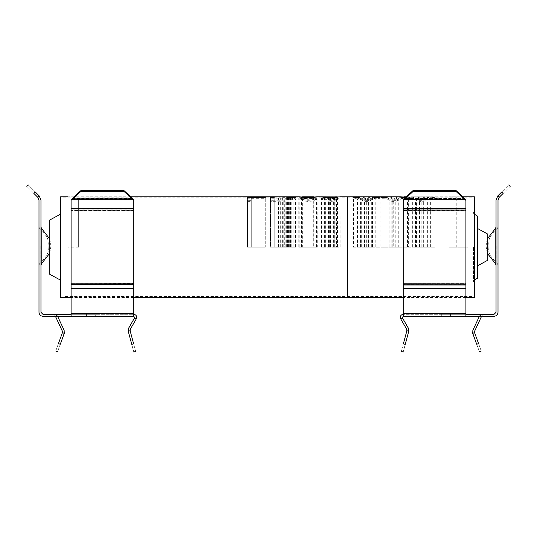 <?xml version="1.0" encoding="UTF-8"?>
<svg xmlns="http://www.w3.org/2000/svg" width="537" height="537" viewBox="0 0 537 537"><rect width="100%" height="100%" fill="white"/><g stroke="black" fill="none" stroke-linecap="round" stroke-linejoin="round"><path stroke-width="0.4" stroke-dasharray="2.69 2.01" d="M71.085 316.286L71.085 314.313L71.085 316.286L71.085 314.313L71.085 316.286L133.8 316.286L133.8 200.415L123.919 191.487L80.959 191.487L71.085 200.415L71.085 316.286L42.94 316.286M86.397 316.286L54.794 316.286L86.397 316.286C97.855 316.286 97.855 316.286 86.397 316.286C97.855 316.286 97.855 316.286 86.397 316.286L86.397 314.313L54.794 314.313L86.397 314.313C97.855 314.313 97.855 314.313 86.397 314.313C97.855 314.313 97.855 314.313 86.397 314.313L86.397 316.286M54.794 316.286L54.794 314.313L57.479 316.024L54.794 314.313L54.794 316.286L54.794 314.313L54.794 316.286L55.687 316.857L62.346 331.141L62.413 332.651L58.426 343.606C54.942 353.178 54.942 353.178 58.426 343.606L60.285 344.277C56.801 353.849 56.801 353.849 60.285 344.277L64.272 333.329L62.413 332.651M71.085 314.313L71.085 313.326L71.085 314.313L133.8 314.313L133.8 316.286L133.8 314.313L42.94 314.313L40.966 312.339L40.966 200.153M128.612 328.228L134.653 317.77L133.8 316.286M133.8 314.313L133.8 313.326L133.8 314.313M38.993 312.339L38.993 200.153L37.832 197.354L33.831 193.354C24.648 184.171 24.648 184.171 33.831 193.354L35.227 191.957C26.044 182.775 26.044 182.775 35.227 191.957L39.228 195.958L37.832 197.354M38.993 246.074L38.993 264.929L38.993 246.074M57.6 316.286L64.138 330.309M130.129 330.718L128.215 331.228L131.746 344.392C134.384 354.232 134.384 354.232 131.746 344.392L133.653 343.881C136.291 353.722 136.291 353.722 133.653 343.881L130.129 330.718L130.323 329.215L136.364 318.756L134.653 317.77M133.8 313.326L133.8 283.549L133.8 284.993L71.085 284.993L71.085 283.549L71.085 313.326L71.085 283.388L133.8 283.549L133.8 313.326L71.085 313.326M40.966 246.074L40.966 264.929L40.966 246.074M48.867 246.074L48.867 246.718L48.867 246.074M133.8 199.697L133.8 284.858L71.085 284.832M71.085 200.415L71.085 283.388L133.8 283.408L133.8 284.832M133.8 248.967L133.8 283.388L71.085 283.247L71.085 284.691M71.085 248.826L71.085 283.247L133.8 283.247L133.8 284.691M50.84 246.074L50.84 246.718L50.84 246.074M133.8 248.9L133.8 209.041L71.085 209.041L71.085 210.517L133.8 210.517L133.8 208.604L71.085 208.604L71.085 210.074L133.8 210.074L133.8 204.839M71.085 248.759L71.085 208.906M71.085 208.463L71.085 210.376L133.8 210.376L133.8 208.906M71.085 204.698L71.085 209.933L133.8 209.933L133.8 208.463M71.085 205.369L71.085 204.839M133.8 205.228L133.8 204.698M133.8 205.369L133.8 199.838L132.666 198.636L132.666 199.455L72.22 199.455L72.22 198.636L71.085 199.838M133.8 200.415L133.8 199.838M71.085 205.228L71.085 199.697M80.959 190.675L72.22 198.636L132.666 198.636L123.919 190.675L80.959 190.675L80.959 191.487M123.919 191.487L123.919 190.675M494.06 316.286L465.915 316.286L465.915 313.326L465.915 314.313L403.2 314.313L403.2 316.286L465.915 316.286M450.603 316.286L482.206 316.286L450.603 316.286C439.145 316.286 439.145 316.286 450.603 316.286C439.145 316.286 439.145 316.286 450.603 316.286L450.603 314.313L482.206 314.313L450.603 314.313C439.145 314.313 439.145 314.313 450.603 314.313C439.145 314.313 439.145 314.313 450.603 314.313L450.603 316.286M482.206 316.286L482.206 314.313L479.521 316.024L482.206 314.313L482.206 316.286L482.206 314.313L482.206 316.286L481.313 316.857L474.654 331.141L474.587 332.651L478.574 343.606C482.058 353.178 482.058 353.178 478.574 343.606L476.715 344.277L472.728 333.329L474.587 332.651M403.2 316.286L403.2 314.313L403.2 316.286L403.2 314.313L465.915 314.313L465.915 200.274L456.041 191.353L413.081 191.353L403.2 200.274L403.2 316.286L402.347 317.77L408.388 328.228M496.034 200.153L496.034 312.339L494.06 314.313L465.915 314.313M403.2 314.313L403.2 313.326L403.2 314.313M499.168 197.354L497.772 195.958L501.773 191.957C510.956 182.775 510.956 182.775 501.773 191.957L503.169 193.354C512.352 184.171 512.352 184.171 503.169 193.354L499.168 197.354L498.007 200.153L498.007 312.339M498.007 246.074L498.007 264.929L498.007 246.074M472.862 330.309L479.4 316.286M465.915 284.993L465.915 313.326L465.915 283.408L403.2 283.388L403.2 313.326L403.2 284.993M402.347 317.77L400.636 318.756L406.677 329.215L406.871 330.718L403.347 343.881C400.709 353.722 400.709 353.722 403.347 343.881L405.254 344.392C402.616 354.232 402.616 354.232 405.254 344.392L408.785 331.228L406.871 330.718M496.034 246.074L496.034 264.929L496.034 246.074M488.133 246.074L488.133 246.718L488.133 246.074M465.915 199.838L465.915 284.858L403.2 284.858L403.2 283.408L403.2 284.832M476.715 344.277C480.199 353.849 480.199 353.849 476.715 344.277M403.2 200.274L403.2 283.408L465.915 283.388L465.915 284.832M403.2 248.967L403.2 283.388L465.915 283.247L465.915 284.691L403.2 284.691L403.2 283.247L465.915 283.247L465.915 248.826M486.16 246.074L486.16 246.718L486.16 246.074M403.2 248.9L403.2 209.041M465.915 208.604L465.915 210.074L403.2 210.074L403.2 210.517L465.915 210.517L465.915 209.041M465.915 248.759L465.915 208.906L403.2 208.906L403.2 210.376L465.915 210.376L465.915 208.463L403.2 208.463L403.2 209.933L465.915 209.933L465.915 204.698M403.2 204.839L403.2 208.604M465.915 205.369L465.915 204.839M403.2 205.228L403.2 204.698M403.2 205.369L403.2 199.838M465.915 205.228L465.915 199.697L464.78 198.495L464.78 199.314L404.334 199.314L404.334 198.495L403.2 199.697M465.915 200.274L465.915 199.697M406.2 196.797L404.334 198.495L464.78 198.495L462.914 196.797M413.081 191.353L413.081 190.534M456.041 191.353L456.041 190.534M251.262 200.335L247.497 200.335L247.497 196.797L251.262 196.797L251.262 200.335L251.262 197.166M274.199 198.777L274.199 247.161L289.295 247.161L274.199 247.161L274.199 198.777L270.44 198.777L270.44 247.161L295.478 247.161L270.44 247.161L270.44 196.797L270.44 200.335L270.44 196.797L284.261 196.797M285.872 196.797L291.222 197.066L293.182 197.918L292 199.052L288.832 199.986L270.44 200.281M281.724 196.797L282.381 196.797M295.478 197.77L290.611 196.797L286.664 196.797M298.981 196.797L302.868 196.797M298.807 196.797L299.344 196.797M313.192 196.797L316.736 196.797M339.31 196.797L334.826 197.099L337.753 197.421L338.74 198.072L337.706 199.059L334.705 199.992L330.423 200.375L324.778 199.65L321.871 198.072L325.362 197.931L327.107 198.932L330.497 199.334L333.846 198.938L335.142 198.093L333.363 197.401L328.402 196.925L340.143 196.797M335.048 196.797L336.397 196.797M325.08 196.797L322.422 196.797L325.08 196.797M265.265 197.77L265.265 197.166M265.265 197.22L251.262 197.22M247.497 200.281L251.262 200.281M247.497 201.402L251.262 201.402L251.262 247.161L251.262 198.213L265.265 198.213L265.265 247.161L265.265 198.777L247.497 198.777L247.497 247.161L265.265 247.161L247.497 247.161L247.497 200.335M287.832 198.811L274.199 199.214L274.199 197.106L288.537 197.428L289.295 197.965L287.832 198.811L289.295 197.918M274.199 199.16L287.832 198.764M274.199 197.106L286.328 197.22L289.295 197.965M274.199 197.153L274.199 199.214M288.993 196.797L285.167 196.891L291.222 197.119L293.182 197.918M293.182 197.965L292 199.106L288.832 200.039L270.44 200.335M274.199 196.871L280.663 196.81M280.663 196.864L282.381 196.831M274.199 196.817L274.199 197.858L284.295 197.784L274.199 197.784M313.709 196.965C313.93 197.26 313.386 197.811 312.078 198.63L307.996 199.328L304.157 198.65C302.74 197.797 302.136 197.22 302.358 196.918M304.157 198.703C302.74 197.851 302.136 197.267 302.358 196.965M312.078 198.63L307.996 199.274L304.157 198.65M312.078 198.576C313.386 197.764 313.93 197.207 313.709 196.918M303.996 197.012L308.037 197.354L312.071 197.012M317.092 196.797L316.662 197.978L314.904 199.106L312.051 200.019L308.037 200.328L302.881 199.697L299.8 198.26L298.76 196.918M312.051 200.019L308.037 200.375L302.881 199.751L299.8 198.307L298.76 196.965M312.051 199.965L314.904 199.052L316.662 197.925L317.266 196.797M334.705 199.992L330.423 200.328L324.778 199.603L321.871 198.025L325.362 197.931M330.497 199.334L327.107 198.878L325.362 197.885M330.497 199.281L333.846 198.885L335.142 198.039L333.363 197.347L328.402 196.925M330.873 196.904L328.402 196.871M330.873 196.951L334.866 196.804M321.515 196.851L330.577 197.354L336.444 196.817M338.74 196.844L334.826 197.052L337.753 197.374L338.74 198.072M334.705 199.939L337.706 199.012L338.74 198.025M347.506 247.161L347.506 297.525L347.513 247.161M60.621 196.797L60.621 297.525M78.65 196.844L67.884 196.844M60.621 247.161L60.621 201.731L60.621 247.161M130.8 196.797L67.884 196.797M63.091 247.161L63.091 296.538L63.091 247.161M67.884 197.797L78.65 197.797L67.884 197.797L67.884 247.161L67.884 197.797L63.091 197.784M78.65 197.797L78.65 247.161L78.65 197.797L247.497 197.784M251.262 201.402L251.262 197.784L270.44 197.784M265.265 198.777L265.265 198.213M285.167 247.161L285.167 197.878L291.222 198.113L293.182 198.979L292 200.14L288.832 201.1L270.44 201.402M285.167 197.878L290.551 197.831L295.478 198.777L290.772 198.777L284.295 197.784L284.295 247.161M298.76 247.161L308.037 247.161L298.76 247.161L298.76 197.958L299.8 199.328L302.881 200.798L308.037 201.442L312.051 201.08L314.904 200.14L317.307 197.958L308.037 198.878L298.981 197.784L288.993 197.784M334.746 247.161L321.515 247.161L340.143 247.161L321.871 247.161L336.444 247.161L334.746 247.161L334.746 198.119L336.256 197.784L317.092 197.784L317.307 247.161L308.037 247.161L317.307 247.161M324.341 247.161L324.341 198.455L330.557 198.878L340.143 197.804L334.826 198.093L337.753 198.422L338.74 199.086L337.706 200.1L334.705 201.046L330.423 201.442L324.778 200.704L321.871 199.086L325.362 198.945L327.107 199.959L330.497 200.375L333.846 199.972L335.142 199.106L333.363 198.401L328.402 197.911L336.444 197.804L336.444 247.161M340.143 247.161L340.035 197.784L357.286 197.784L364.408 201.402L368.456 201.402L376.041 197.784L384.727 197.784L391.842 201.402L395.897 201.402L403.475 197.784L412.161 197.784L419.283 201.402L423.331 201.402L430.909 197.784L456.779 197.784M324.341 198.455L321.515 197.838L334.746 198.119M60.715 247.161L60.715 201.731L60.715 247.161M78.65 247.161L67.884 247.161L78.65 247.161M293.182 247.161L293.182 198.979M290.772 247.161L290.772 198.777M295.478 247.161L295.478 198.777M321.871 247.161L321.871 199.086M325.362 247.161L325.362 198.945M335.142 247.161L335.142 199.106M328.792 247.161L328.792 198.234M328.402 247.161L328.402 197.911M325.006 247.161L325.006 197.817M321.515 247.161L321.515 197.838M334.826 247.161L338.74 247.161L334.826 247.161L334.826 198.093M338.74 197.878L338.74 199.086M280.663 247.161L280.663 197.851M302.358 247.161L312.071 247.161L302.358 247.161L302.358 197.958C302.136 198.267 302.74 198.858 304.157 199.73L307.996 200.368L312.078 199.657C313.386 198.818 313.93 198.254 313.709 197.958L313.709 247.161L312.078 247.161L313.709 247.161M49.753 220.002L49.753 274.32M274.199 198.146L274.199 247.161L274.199 200.254L283.207 200.254L287.832 199.845L289.295 198.979L286.328 198.22L274.199 198.146L274.199 200.254M289.295 247.161L289.295 198.979M308.037 198.354L302.358 197.958L313.709 197.958L308.037 198.354L308.037 247.161L308.037 198.878M304.157 247.161L304.157 199.73M358.145 196.797L357.286 196.797C359.75 196.804 362.119 197.985 364.408 200.335L358.145 196.797L376.041 196.797C373.423 196.804 370.892 197.985 368.456 200.335L375.128 196.797M357.286 196.797L353.5 197.77M376.954 196.797L376.041 196.797L376.954 196.797M364.408 200.281L368.456 200.281M364.804 197.777L366.335 199.261L368.348 197.73L371.315 196.797L361.683 196.797L364.804 197.824L361.837 196.797M366.335 199.207L368.348 197.683L371.154 196.797M380.075 197.77L376.041 196.797M368.456 200.335L364.408 200.335M366.335 199.261L364.804 197.824M474.406 196.797L474.406 297.525M380.934 197.77L384.727 196.797C387.184 196.804 389.56 197.985 391.842 200.335L385.579 196.797L383.868 196.797L384.727 196.797M405.281 197.77L407.509 197.77L403.475 196.797C400.857 196.804 398.333 197.985 395.897 200.335L391.842 200.335M419.283 200.281L423.331 200.281L430.003 196.797L434.95 197.77L430.661 197.77L427.371 196.81L415.457 196.81L427.741 196.797L430.661 197.723L434.95 197.723L430.909 196.797C428.291 196.804 425.767 197.985 423.331 200.335L419.283 200.335L413.013 196.797L412.161 196.797C414.618 196.804 416.994 197.985 419.283 200.335M412.349 197.77L415.457 196.797L412.349 197.77L408.368 197.77L411.302 196.797L408.368 197.723L412.349 197.723M460.081 196.857L467.821 196.857L460.081 197.126L460.081 198.643L456.779 198.643L456.779 196.797L449.046 196.81L462.76 196.797M460.081 198.643L460.081 197.079L456.779 197.025M456.779 198.643L456.779 197.126L449.046 197.126M474.406 247.161L474.406 281.724L474.406 247.161M391.842 200.281L395.897 200.281L402.562 196.797L403.475 196.797M405.992 197.126L407.509 197.77M405.334 197.723L407.509 197.723M456.779 196.857L430.909 196.797M449.046 197.079L456.779 197.126M456.779 198.589L460.081 198.589M473.419 247.161L473.419 281.724L473.419 247.161M471.936 247.161L471.936 296.538L471.936 247.161M353.5 247.161L380.075 247.161L353.5 247.161L353.5 198.777L357.286 197.784M375.793 247.161L375.793 198.777L380.075 198.777L376.041 197.784M375.793 198.777L372.497 197.797L360.589 197.797L357.481 198.777L353.5 198.777M380.934 247.161L407.509 247.161L380.934 247.161L380.934 198.777L384.727 197.784M403.227 247.161L403.227 198.777L407.509 198.777L403.475 197.784M403.227 198.777L399.937 197.797L388.023 197.797L384.915 198.777L380.934 198.777M408.368 247.161L434.95 247.161L408.368 247.161L408.368 198.777L412.349 198.777L415.457 197.797L427.371 197.797L430.661 198.777L434.95 198.777L430.909 197.784M408.368 198.777L412.161 197.784M460.081 198.119L467.821 198.119L460.081 197.844L460.081 247.161L460.081 198.119L460.081 199.67L456.779 199.67L456.779 198.119L449.046 198.119L460.081 198.066L460.081 247.161L460.081 199.67M456.779 198.119L456.779 247.161L449.046 247.161L460.081 247.161L456.779 247.161L456.779 199.67M385.579 196.797L402.562 196.797M392.238 197.777L393.769 199.261L395.782 197.73L398.749 196.797L389.117 196.797L392.238 197.824L389.271 196.797M393.769 199.207L395.782 197.683L398.588 196.797M413.013 196.797L430.003 196.797M411.302 196.797L415.108 196.797M427.741 196.797L431.822 196.797M419.672 197.777L421.203 199.261L423.216 197.73L426.183 196.797L416.551 196.797L419.672 197.824L416.712 196.797M421.203 199.207L423.216 197.683L426.029 196.797M357.481 247.161L357.481 198.777M360.589 247.161L360.589 197.797M372.497 247.161L372.497 197.797M380.075 247.161L380.075 198.777M368.456 247.161L368.456 201.402M364.408 247.161L364.408 201.402M384.915 247.161L384.915 198.777M388.023 247.161L388.023 197.797M399.937 247.161L399.937 197.797M407.509 247.161L407.509 198.777M395.897 247.161L395.897 201.402M391.842 247.161L391.842 201.402M415.457 247.161L415.457 197.797M427.371 247.161L427.371 197.797M430.661 247.161L430.661 198.777M434.95 247.161L434.95 198.777M423.331 247.161L423.331 201.402M419.283 247.161L419.283 201.402M412.349 247.161L412.349 198.777M467.821 198.119L467.821 247.161L460.081 247.161L467.821 247.161L467.821 197.844M393.769 199.261L392.238 197.824M421.203 199.261L419.672 197.824M477.366 216.055L477.366 278.267M368.348 247.161L361.683 247.161L371.315 247.161L368.348 247.161L368.348 198.737L371.315 197.817L371.315 247.161M398.749 247.161L389.117 247.161L398.749 247.161L398.749 197.817L395.782 198.737L393.769 200.301L393.769 247.161M416.551 247.161L426.183 247.161L416.551 247.161L416.551 197.817L419.672 198.838L421.203 200.301L423.216 198.737L426.183 197.817L426.183 247.161M477.366 247.161L477.366 265.922L477.366 247.161M366.335 247.161L366.335 200.301L368.348 198.737M361.683 247.161L361.683 197.817L364.804 198.838L366.335 200.301M361.683 197.817L371.315 197.817M389.117 247.161L389.117 197.817L392.238 198.838L393.769 200.301M389.117 197.817L398.749 197.817M421.203 247.161L421.203 200.301M416.551 197.817L426.183 197.817M487.247 233.83L487.247 260.492M56.909 316.286L55.687 316.857M71.085 288.604L133.8 288.604L71.085 288.604M40.785 246.074L40.785 261.62L40.785 246.074M71.085 288.47L133.8 288.47M41.866 263.271L41.866 228.876M72.22 198.495L132.666 198.495M403.2 313.326L465.915 313.326M481.313 316.857L480.091 316.286M465.915 288.47L403.2 288.47L465.915 288.47M496.215 246.074L496.215 261.62L496.215 246.074M465.915 288.604L403.2 288.604M495.134 228.876L495.134 263.271M464.78 198.636L404.334 198.636M292 247.161L292 200.14M288.832 247.161L288.832 201.1M283.053 247.161L283.053 201.402M282.381 247.161L282.381 197.817M287.013 247.161L287.013 197.938M290.551 247.161L290.551 197.831M287.436 247.161L287.436 197.811M291.222 247.161L291.222 198.113M301.572 247.161L301.572 198.341M313.205 247.161L313.205 198.549M316.273 247.161L316.273 197.938M316.662 247.161L316.662 198.992M314.904 247.161L314.904 200.14M312.071 198.052L312.051 201.08M308.037 247.161L308.037 201.442M302.881 247.161L302.881 200.798M299.8 247.161L299.8 199.328M334.705 247.161L334.705 201.046M330.423 247.161L330.423 201.442M324.778 247.161L324.778 200.704M327.107 247.161L327.107 199.959M330.497 247.161L330.497 200.375M333.846 247.161L333.846 199.972M333.363 247.161L333.363 198.401M329.356 247.161L329.356 198.227M330.873 247.161L330.873 197.945M334.866 247.161L334.866 197.844M330.577 247.161L330.577 198.348M327.053 247.161L327.053 198.166M330.557 247.161L330.557 198.878M337.424 247.161L337.424 198.395M337.753 247.161L337.753 198.422M337.706 247.161L337.706 200.1M278.569 247.161L278.569 197.858M283.207 247.161L283.207 200.254M282.294 247.161L282.294 198.146M286.328 247.161L286.328 198.22M288.537 247.161L288.537 198.475M287.832 247.161L287.832 199.845M303.996 247.161L303.996 198.052M312.078 247.161L312.078 199.657M307.996 247.161L307.996 200.368M364.804 247.161L364.804 198.838M395.782 247.161L395.782 198.737M392.238 247.161L392.238 198.838M423.216 247.161L423.216 198.737M419.672 247.161L419.672 198.838M95.284 316.286L95.284 314.313M48.867 246.718C48.686 253.048 45.987 258.015 40.785 261.62L38.993 264.929M48.867 245.429C48.686 239.099 45.987 234.132 40.785 230.527L38.993 227.218M49.753 253.182L50.84 246.718M49.753 238.972L50.84 245.429M441.716 316.286L441.716 314.313M488.133 246.718C488.314 253.048 491.013 258.015 496.215 261.62L498.007 264.929M488.133 245.429C488.314 239.099 491.013 234.132 496.215 230.527L498.007 227.218M487.247 253.182L486.16 246.718M487.247 238.972L486.16 245.429M133.8 297.525L71.085 297.525M471.936 296.538L63.091 296.538M465.915 297.525L403.2 297.525M406.355 196.797L412.161 196.797M474.406 281.724L473.419 281.724M474.406 212.598L473.419 212.598M471.936 197.784L460.081 197.784M474.406 280.119L473.419 280.737M474.406 214.203L473.419 213.585"/><path stroke-width="0.81" d="M42.94 316.286C40.557 316.038 39.241 314.722 38.993 312.339C39.241 314.722 40.557 316.038 42.94 316.286L71.085 316.286L71.085 200.274L80.959 191.353L123.919 191.353L133.8 200.274L133.8 316.286L71.085 316.286M62.413 332.651L64.272 333.329L64.138 330.309L64.272 333.329L60.285 344.277C56.801 353.849 56.801 353.849 60.285 344.277L58.426 343.606C54.942 353.178 54.942 353.178 58.426 343.606L62.413 332.651L62.346 331.141L55.687 316.857L54.794 316.286M40.966 200.153L39.228 195.958L40.966 200.153L40.966 312.339L42.94 314.313L71.085 314.313M133.8 316.286L134.653 317.77L128.612 328.228L128.215 331.228L128.612 328.228M37.832 197.354L39.228 195.958L35.227 191.957C26.044 182.775 26.044 182.775 35.227 191.957L33.831 193.354C24.648 184.171 24.648 184.171 33.831 193.354L37.832 197.354L38.993 200.153L38.993 312.339M134.653 317.77L136.364 318.756C137.143 316.333 136.291 314.85 133.8 314.313C136.291 314.85 137.143 316.333 136.364 318.756L130.323 329.215L130.129 330.718L133.653 343.881C136.291 353.722 136.291 353.722 133.653 343.881L131.746 344.392C134.384 354.232 134.384 354.232 131.746 344.392L128.215 331.228L130.129 330.718M64.138 330.309L57.479 316.024L55.687 316.857M71.085 200.274L72.22 198.495L72.22 199.314L132.666 199.314L132.666 198.495L133.8 200.274M123.919 191.353L123.919 190.534L132.666 198.495M80.959 191.353L80.959 190.534L123.919 190.534M72.22 198.495L80.959 190.534M465.915 316.286L403.2 316.286L403.2 200.415L413.081 191.487L456.041 191.487L465.915 200.415L465.915 316.286L494.06 316.286C496.443 316.038 497.759 314.722 498.007 312.339C497.759 314.722 496.443 316.038 494.06 316.286M482.206 316.286L481.313 316.857L474.654 331.141L474.587 332.651L478.574 343.606C482.058 353.178 482.058 353.178 478.574 343.606L476.715 344.277C480.199 353.849 480.199 353.849 476.715 344.277L472.728 333.329L472.862 330.309L472.728 333.329L474.587 332.651M465.915 314.313L494.06 314.313L496.034 312.339L496.034 200.153L497.772 195.958L496.034 200.153M408.388 328.228L408.785 331.228L408.388 328.228L402.347 317.77L403.2 316.286M498.007 312.339L498.007 200.153L499.168 197.354L503.169 193.354C512.352 184.171 512.352 184.171 503.169 193.354L501.773 191.957C510.956 182.775 510.956 182.775 501.773 191.957L497.772 195.958L499.168 197.354M481.313 316.857L479.521 316.024L472.862 330.309M406.871 330.718L408.785 331.228L405.254 344.392C402.616 354.232 402.616 354.232 405.254 344.392L403.347 343.881C400.709 353.722 400.709 353.722 403.347 343.881L406.871 330.718L406.677 329.215L400.636 318.756C399.857 316.333 400.709 314.85 403.2 314.313C400.709 314.85 399.857 316.333 400.636 318.756L402.347 317.77M403.2 200.415L404.334 198.636L404.334 199.455L464.78 199.455L464.78 198.636L465.915 200.415M456.041 191.487L456.041 190.675L464.78 198.636M413.081 191.487L413.081 190.675L456.041 190.675M404.334 198.636L413.081 190.675M462.914 196.797L456.041 190.534L413.081 190.534L406.2 196.797M130.8 196.797L251.262 196.797L251.262 197.166L265.265 197.166L265.265 197.723L247.497 197.77L265.265 197.723M251.262 197.22L251.262 196.797L274.199 196.797L274.199 197.77L270.44 197.77L274.199 197.723M290.772 197.77L284.261 196.797L290.611 196.797L295.478 197.723L290.772 197.77L295.478 197.723M298.807 196.797L308.037 197.307L317.266 196.797M317.092 196.797L338.74 196.891M247.497 196.797L247.497 197.723M287.013 196.898L290.772 197.723M284.295 196.797L287.013 196.951M270.44 196.797L270.44 197.723M303.996 197.059L302.358 196.965M312.071 197.059L313.709 196.965M317.307 196.965L308.037 197.871L298.76 196.965M299.344 196.797L308.037 197.817L316.736 196.797M334.866 196.851L336.444 196.817M336.256 196.797L330.577 197.301L325.08 196.797M322.422 196.797L321.515 196.851L324.341 197.455L330.557 197.871L340.143 196.817M324.341 197.455L321.515 196.797M324.341 197.408L330.557 197.817L340.109 196.797M340.035 196.797L376.954 196.797L380.075 197.723L375.793 197.723L372.873 196.797M403.2 297.525L347.513 297.525L347.506 196.797L347.513 297.525L133.8 297.525M71.085 297.525L60.621 297.525L60.621 196.797L67.884 196.797M60.715 280.24L49.753 274.32L49.753 220.002L60.715 214.075M356.434 196.797L353.5 197.723L357.481 197.723L360.24 196.797M357.481 197.723L353.5 197.723M357.481 197.77L360.589 196.797L372.497 196.797L375.793 197.723M375.793 197.77L380.075 197.723M465.915 297.525L474.406 297.525L474.406 196.797L462.76 196.797M384.915 197.77L380.934 197.723L384.915 197.77L388.023 196.81L399.937 196.797L387.674 196.797L384.915 197.723M405.281 197.77L403.227 197.77L399.937 196.81L403.227 197.723L405.334 197.723M376.954 196.797L383.868 196.797L380.934 197.723M400.307 196.797L405.992 197.126M383.868 196.797L387.674 196.797M474.406 280.119L477.366 278.267L477.366 216.055L474.406 214.203M477.366 265.922L487.247 260.492L487.247 233.83L477.366 228.4M133.8 313.326L71.085 313.326M71.085 288.47L133.8 288.47M71.085 284.858L133.8 284.858M71.085 284.691L133.8 284.691M40.966 227.218L41.866 228.876L41.866 263.271L40.966 264.929M71.085 208.906L133.8 208.906M71.085 208.463L133.8 208.463M465.915 313.326L403.2 313.326M465.915 288.604L403.2 288.604M465.915 284.993L403.2 284.993M403.2 284.832L465.915 284.832M496.034 264.929L495.134 263.271L495.134 228.876L496.034 227.218M465.915 209.041L403.2 209.041M465.915 208.604L403.2 208.604M57.58 351.701L55.727 351.03M26.85 186.373L28.246 184.976M133.794 352.024L135.7 351.513M41.866 263.271L49.753 253.182M41.866 228.876L49.753 238.972M479.42 351.701L481.273 351.03M510.15 186.373L508.754 184.976M403.206 352.024L401.3 351.513M495.134 263.271L487.247 253.182M495.134 228.876L487.247 238.972M290.611 196.797L298.981 196.797M284.261 196.797L274.199 196.797M302.539 196.797L313.527 196.797M404.388 196.797L406.355 196.797"/></g></svg>
